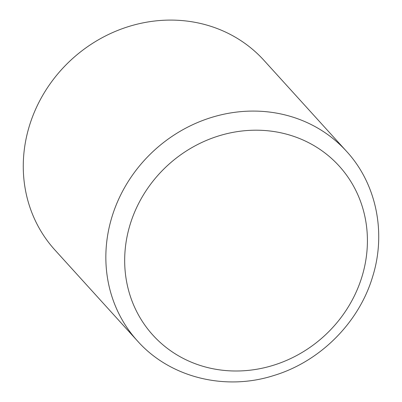 <?xml version="1.0" encoding="UTF-8"?>
<svg xmlns="http://www.w3.org/2000/svg" width="402" height="402" viewBox="0 0 402 402"><rect width="100%" height="100%" fill="white"/><g stroke="black" fill="none" stroke-linecap="round" stroke-linejoin="round"><path stroke-width="0.6" d="M346.519 151.318L263.943 60.335A141.122 129.906 137.8 0 0 132.695 25.351A141.122 129.906 137.8 0 0 29.376 125.926A141.122 129.906 137.8 0 0 54.938 250.019L137.514 341.007A141.122 129.906 -42.2 0 1 111.952 216.914A141.122 129.906 -42.2 0 1 215.271 116.339A141.122 129.906 -42.2 0 1 346.519 151.318C376.413 183.694 386.453 232.738 372.614 276.717C358.936 322.776 319.927 361.715 273.641 375.574C224.834 391.181 169.85 377.443 137.514 341.007M361.971 276.671A125.786 115.786 137.8 0 0 281.983 133.052A125.786 115.786 137.8 0 0 130.117 224.527A125.786 115.786 137.8 0 0 210.105 368.147A125.786 115.786 137.8 0 0 361.971 276.671"/></g></svg>
